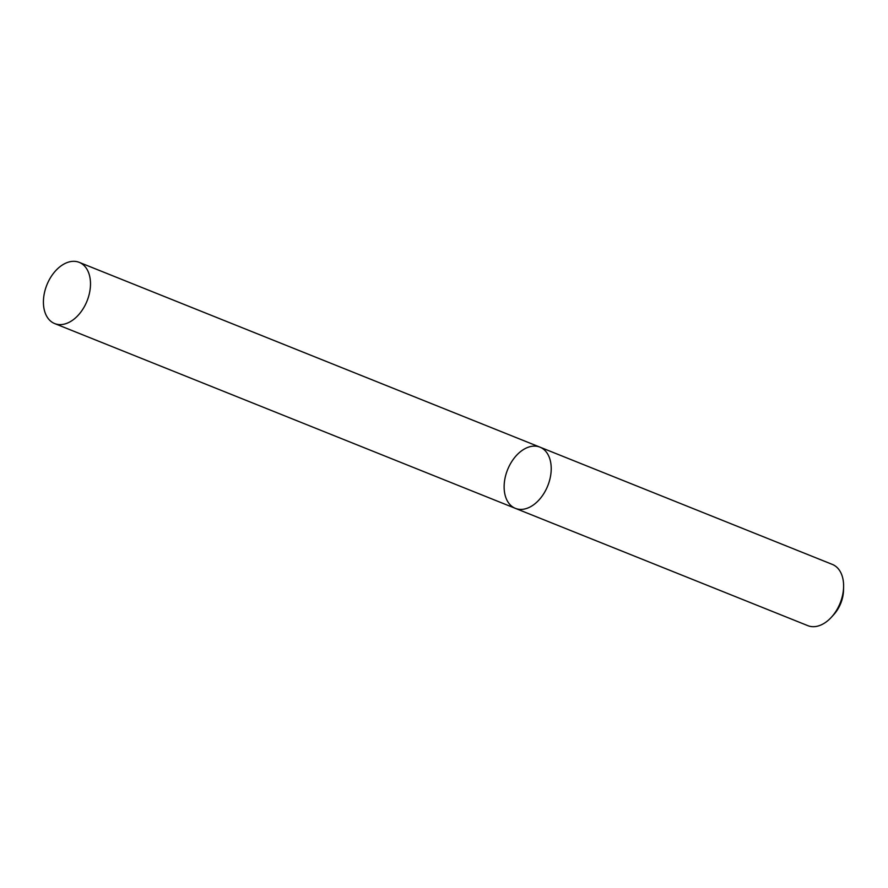 <?xml version="1.0" encoding="UTF-8"?>
<svg xmlns="http://www.w3.org/2000/svg" width="888" height="888" viewBox="0 0 888 888"><rect width="100%" height="100%" fill="white"/><g stroke="black" fill="none" stroke-linecap="round" stroke-linejoin="round"><path stroke-width="1.33" d="M819.324 625.629A32.978 21.634 -68.1 0 0 831.468 617.16A32.978 21.634 -68.1 0 0 843.6 586.901A32.978 21.634 -68.1 0 0 832.356 564.424L539.948 447.141A32.978 21.634 -68.1 0 0 507.592 469.697A32.978 21.634 -68.1 0 0 515.395 508.369A32.978 21.634 -68.1 0 0 526.928 508.347A32.978 21.634 -68.1 0 0 550.227 477.722A32.978 21.634 -68.1 0 0 539.948 447.141A32.978 21.634 -68.1 0 1 550.227 477.722A32.978 21.634 -68.1 0 1 526.928 508.347A32.978 21.634 -68.1 0 1 515.395 508.369L807.791 625.64A32.978 21.634 -68.1 0 0 819.324 625.629M843.6 586.901L843.511 590.387A26.385 17.316 111.9 0 1 833.81 614.585L831.468 617.16M67.699 262.371A32.978 21.634 111.9 0 1 79.232 262.36A32.978 21.634 111.9 0 1 87.035 301.021A32.978 21.634 111.9 0 1 54.679 323.576A32.978 21.634 111.9 0 1 44.4 293.007A32.978 21.634 111.9 0 1 67.699 262.371M54.679 323.576L515.395 508.369M79.232 262.36L539.948 447.141"/></g></svg>
